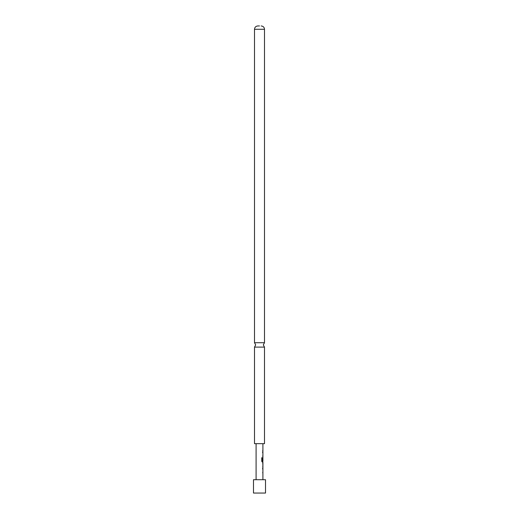 <?xml version="1.0" encoding="UTF-8"?>
<svg xmlns="http://www.w3.org/2000/svg" width="519" height="519" viewBox="0 0 519 519"><rect width="100%" height="100%" fill="white"/><g stroke="black" fill="none" stroke-linecap="round" stroke-linejoin="round"><path stroke-width="0.78" d="M264.502 342.715L264.502 29.285L254.498 29.285L254.498 342.715L264.502 342.715L263.315 344.914L264.502 347.107L254.498 347.107L254.498 443.674L264.502 443.674L264.502 347.107M253.493 493.05L265.507 493.05L265.507 479.705L253.493 479.705L253.493 493.05M259.5 25.95L257.833 25.95L259.5 25.95M262.906 479.705L262.906 462.111L262.283 462.105L261.758 461.326L261.758 457.79L262.316 457.79L262.316 461.119L262.906 461.177L262.906 443.674M261.667 457.79L262.205 457.79L262.205 461.119L262.906 461.177M262.77 457.7L262.861 460.788M256.094 479.705L256.094 443.674M262.906 466.711L262.867 463.902L262.906 466.711M262.504 452.133L262.854 452.133M262.205 461.119L262.737 461.177L262.205 461.119M262.867 463.902L262.861 466.678M262.504 468.527L262.854 468.527M254.498 342.715L255.685 344.914L254.498 347.107M254.498 29.285C254.673 27.28 255.789 26.164 257.833 25.95M264.502 29.285C264.327 27.28 263.211 26.164 261.167 25.95M262.77 451.18L262.77 450.343M262.77 456.642L262.77 455.805M262.77 452.97L262.77 452.133M262.77 462.105L262.77 461.177M262.77 467.47L262.77 466.711M262.77 463.902L262.77 463.162M262.77 473.03L262.77 472.199M262.77 469.364L262.77 468.527"/></g></svg>
